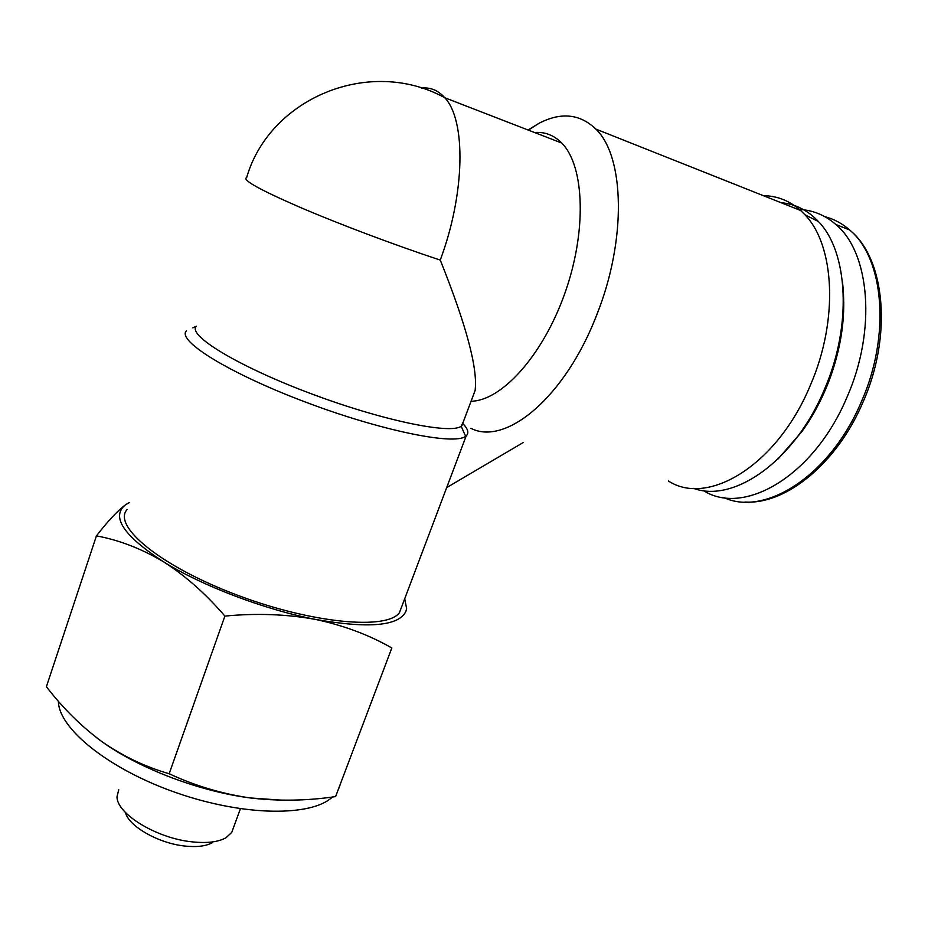 <?xml version="1.0" encoding="UTF-8"?>
<svg xmlns="http://www.w3.org/2000/svg" width="928" height="928" viewBox="0 0 928 928"><rect width="100%" height="100%" fill="white"/><g stroke="black" fill="none" stroke-linecap="round" stroke-linejoin="round"><path stroke-width="1.39" d="M192.769 327.874L196.353 326.192C187.015 335.02 236.918 365.748 309.163 392.985C381.304 420.303 450.451 434.571 461.158 426.254L463.292 421.892M440.255 260.084C465.16 193.5 466.216 120.246 444.79 97.742C369.286 56.144 269.398 98.53 246.651 177.596C241.825 179.8 259.585 189.695 299.941 207.28C339.428 224.216 395.722 245.398 440.255 260.084C466.308 325.078 477.92 368.567 475.101 390.549L472.062 398.599M186.493 330.82C176.158 340.309 228.52 373.079 305.08 401.928C381.512 430.894 454.592 445.521 465.624 436.288L466.239 435.8C469.197 433.005 468.014 428.875 462.712 423.423M127.008 509.588C112.218 526.164 160.718 566.335 236.744 594.941C312.632 623.732 387.521 630.182 399.492 612.561L402.056 605.787M470.879 428.284C505.424 446.356 565.245 397.625 596.971 314.267C626.644 240.016 624.73 156.53 595.869 129.096C580.035 113.866 561.127 111.905 539.133 123.215L528.067 130.001M668.427 480.994C707.855 506.885 777.536 465.334 810.654 384.586C838.541 320.23 834.852 245.502 804.936 214.774L800.632 210.482C789.74 200.819 777.304 195.878 763.326 195.657M129.363 502.547L125.35 504.902C117.311 511.026 107.671 521.35 96.431 535.885C118.981 540.015 141.288 548.61 163.34 561.684C185.148 575.569 205.656 593.7 224.889 616.076C256.615 613.072 286.81 614.185 315.474 619.417C343.801 625.46 369.251 634.984 391.825 647.988L335.6 796.584C307.098 800.829 278.597 801.282 250.096 797.929L281.578 800.168M95.735 737.041L101.79 741.553C138.562 768.28 199.659 791.503 250.096 797.929C221.815 793.823 194.845 785.749 169.174 773.732C145.128 766.841 122.67 756.123 101.79 741.553C81.2 726.288 62.733 708.006 46.4 686.685L96.431 535.885M58.418 701.232C58.418 728.515 109.04 769.474 176.749 792.883C244.389 816.466 311.738 816.71 332.433 797.001M338.569 789.044L339.95 785.459M233.404 827.88L231.745 832.416L225.922 837.787C218.184 842.079 206.863 843.424 191.968 841.835C156.565 838.32 116.487 813.752 117.021 796.63L118.749 789.716M212.21 842.728C205.912 846.197 196.817 847.31 184.904 846.046C158.688 843.424 128.574 826.268 125.477 812.522M391.825 647.988L335.6 796.584M224.889 616.076L169.174 773.732M127.925 503.278L125.35 504.902C110.884 516.768 123.552 535.688 163.34 561.684C202.13 585.916 264.874 609.731 315.474 619.417C368.787 628.755 398.936 626.064 405.919 611.343L406.615 608.582L404.712 598.746M471.064 401.244C501.329 400.884 542.439 356.178 564.607 293.979C586.96 231.884 584.768 166.066 561.753 143.051C554.016 135.21 544.956 131.706 534.563 132.518M703.459 490.587C743.734 516.606 814.216 476.122 847.229 396.627C876.542 330.113 869.965 252.683 835.838 224.483C824.714 214.797 812.058 209.774 797.871 209.392M778.128 458.873L801.838 431.694C811.153 418.76 819.157 404.457 825.827 388.809L828.739 381.617C838.982 354.612 843.981 328.071 843.738 301.96M800.736 432.947C810.295 419.688 818.496 405.026 825.34 388.971L828.321 381.594C841.406 346.701 846.127 313.444 842.485 281.81M693.494 488.337C733.526 503.37 794.716 461.297 824.586 389.052C852.159 325.716 848.308 252.033 818.438 221.548C807.778 210.25 795.296 203.963 780.982 202.675M523.125 442.598L446.681 487.606M561.753 143.051L444.79 97.742C438.26 90.376 430.488 87.151 421.463 88.079M723.817 497.57C764.892 516.873 830.398 475.82 861.544 401.337C890.822 335.263 884.013 258.181 849.619 229.958C842.172 223.439 833.924 219.008 824.876 216.676M461.842 425.732L475.101 390.549M461.158 426.254L465.624 436.288M399.492 612.561L466.239 435.8M800.632 210.482L595.869 129.096M240.387 808.752L231.745 832.416M528.403 130.129L539.133 123.215M835.838 224.483L849.619 229.958C885.277 258.529 892.4 335.785 863.168 401.743C836.986 463.838 785.564 504.844 744.998 502.025M818.438 221.548L804.936 214.774"/></g></svg>
